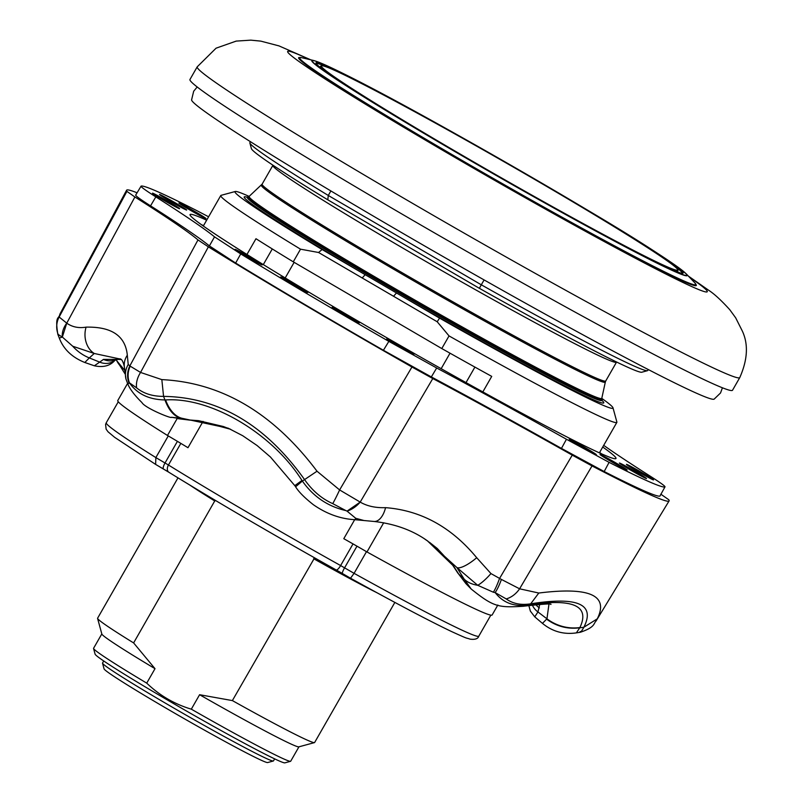 <?xml version="1.0" encoding="UTF-8"?>
<svg xmlns="http://www.w3.org/2000/svg" width="803" height="803" viewBox="0 0 803 803"><rect width="100%" height="100%" fill="white"/><g stroke="black" fill="none" stroke-linecap="round" stroke-linejoin="round"><path stroke-width="1.2" d="M253.397 259.249A15.628 0.582 29.8 0 0 235.048 249.372A15.628 0.582 29.8 0 0 243.821 255.033A15.628 0.582 29.8 0 0 262.179 264.91A15.628 0.582 29.8 0 0 253.397 259.249M395.498 344.567A15.628 0.582 29.8 0 0 413.856 354.444A15.628 0.582 29.8 0 0 405.073 348.783A15.628 0.582 29.8 0 0 386.725 338.906A15.628 0.582 29.8 0 0 395.498 344.567M340.904 313.009A15.628 0.582 29.8 0 0 359.252 322.886A15.628 0.582 29.8 0 0 350.479 317.225A15.628 0.582 29.8 0 0 332.121 307.348A15.628 0.582 29.8 0 0 340.904 313.009M205.177 218.286A15.628 0.582 29.8 0 0 206.04 218.567A15.628 0.582 29.8 0 0 195.059 211.611A15.628 0.582 29.8 0 0 179.782 203.3A15.628 0.582 29.8 0 0 178.908 203.029A15.628 0.582 29.8 0 0 189.909 209.984A15.628 0.582 29.8 0 0 205.177 218.286M570.1 439.432A15.628 0.582 29.8 0 0 569.227 439.161A15.628 0.582 29.8 0 0 580.218 446.117A15.628 0.582 29.8 0 0 595.485 454.418A15.628 0.582 29.8 0 0 596.358 454.689A15.628 0.582 29.8 0 0 585.367 447.743A15.628 0.582 29.8 0 0 570.1 439.432M652.678 479.622A15.628 0.582 29.8 0 0 653.552 479.893A15.628 0.582 29.8 0 0 642.561 472.937A15.628 0.582 29.8 0 0 627.294 464.626A15.628 0.582 29.8 0 0 626.42 464.355A15.628 0.582 29.8 0 0 637.411 471.311A15.628 0.582 29.8 0 0 652.678 479.622M645.652 478.297A15.628 0.582 29.8 0 0 646.525 478.578A15.628 0.582 29.8 0 0 635.544 471.622A15.628 0.582 29.8 0 0 620.267 463.311A15.628 0.582 29.8 0 0 619.394 463.04A15.628 0.582 29.8 0 0 630.395 469.996A15.628 0.582 29.8 0 0 645.652 478.297M299.047 286.872A15.628 0.582 29.8 0 0 280.689 276.985A15.628 0.582 29.8 0 0 289.471 282.646A15.628 0.582 29.8 0 0 307.82 292.523A15.628 0.582 29.8 0 0 299.047 286.872M160.389 194.758A15.628 0.582 29.8 0 0 159.516 194.487A15.628 0.582 29.8 0 0 170.517 201.443A15.628 0.582 29.8 0 0 185.774 209.744A15.628 0.582 29.8 0 0 186.647 210.015A15.628 0.582 29.8 0 0 175.666 203.069A15.628 0.582 29.8 0 0 160.389 194.758M153.363 193.443A15.628 0.582 29.8 0 0 152.49 193.162A15.628 0.582 29.8 0 0 163.491 200.118A15.628 0.582 29.8 0 0 178.758 208.429A15.628 0.582 29.8 0 0 179.621 208.7A15.628 0.582 29.8 0 0 168.64 201.754A15.628 0.582 29.8 0 0 153.363 193.443M600.875 454.769A15.628 0.582 29.8 0 0 600.002 454.498A15.628 0.582 29.8 0 0 610.993 461.454A15.628 0.582 29.8 0 0 626.26 469.755A15.628 0.582 29.8 0 0 627.133 470.026A15.628 0.582 29.8 0 0 616.142 463.08A15.628 0.582 29.8 0 0 600.875 454.769M208.599 216.79L196.956 210.707A302.209 11.252 29.8 0 0 141.097 186.105L135.687 195.109M141.097 186.105C140.334 186.537 145.253 190.14 155.832 196.886L150.542 205.849C139.923 199.084 135.004 195.48 135.777 195.039M609.086 462.347L604.187 471.542L561.458 448.405L566.446 439.261L609.086 462.347A302.209 11.252 29.8 0 0 664.944 486.959L659.915 496.093L664.944 486.959C665.737 486.538 660.829 482.944 650.209 476.169A364.733 13.581 29.8 0 1 603.695 445.344M388.853 341.375L436.681 367.985L431.341 376.938L383.412 350.269L388.853 341.375A302.209 11.252 29.8 0 1 310.47 295.755A302.209 11.252 29.8 0 1 240.719 253.929L235.65 263.043L209.392 245.919L214.531 236.855L240.719 253.929M431.341 376.938A364.733 13.581 -150.2 0 1 561.458 448.405M566.446 439.261A364.733 13.581 29.8 0 0 436.681 367.985M214.531 236.855A364.733 13.581 29.8 0 0 155.832 196.886M150.542 205.849A364.733 13.581 -150.2 0 1 209.392 245.919M604.187 471.542A302.39 11.262 29.8 0 0 659.915 496.093M235.65 263.043A302.39 11.262 29.8 0 0 305.24 304.769A302.39 11.262 29.8 0 0 383.412 350.269M137.072 192.79A312.578 11.633 29.8 0 0 126.593 190.231A312.578 11.633 29.8 0 0 126.904 191.375L134.894 196.976A349.536 13.009 -150.2 0 1 197.98 239.926L208.368 246.842A312.578 11.633 29.8 0 0 411.939 367.011L432.797 378.544A349.536 13.009 -150.2 0 1 572.248 455.14L592.022 465.931A312.578 11.633 29.8 0 0 669.09 500.921A312.578 11.633 29.8 0 0 668.789 499.757L660.799 494.156M72.722 346.234L62.343 337.049L66.759 323.167C72.25 327.042 78.694 328.367 86.092 327.142A20.838 16.421 89.4 0 0 94.252 353.481L72.722 346.234A41.686 37.982 46.2 0 0 89.314 357.927L84.807 362.494L94.363 365.787L99.682 362.113A16.672 15.177 52.6 0 0 114.739 360.547L117.228 359.071L120.681 359.553M119.808 359.001L119.567 358.871C121.464 358.529 123.05 361.139 124.335 366.69L125.981 379.016A20.838 19.744 -13.9 0 1 125.971 379.016A20.838 19.744 -13.9 0 1 128.219 364.522L130.216 366.168A20.838 20.005 86.4 0 0 129.403 382.81L129.072 383.202A20.838 20.236 -99.9 0 1 129.765 366.048L197.98 239.926M124.335 366.69A20.838 18.489 -6.1 0 1 127.316 355.207L128.219 364.522M129.072 383.202L127.898 383.804M493.363 592.223L477.705 585.287A20.838 4.768 -49.1 0 0 490.954 573.573L501.403 579.435A20.838 4.718 108.1 0 1 495.14 592.584L493.363 592.223A20.838 3.704 -71.7 0 0 499.486 578.582L572.248 455.14M471.2 589.041L464.244 579.244A41.686 26.68 151.7 0 0 477.705 585.287L456.917 567.56A20.838 5.892 -40 0 0 476.701 557.714L490.954 573.573M355.739 518.296A41.686 4.166 94 0 1 354.545 519.661L364 520.525L355.739 518.296L347.037 511.13L360.206 502.096C367.071 506.131 375.533 507.988 385.57 507.657A20.838 10.8 94.9 0 1 374.027 521.458L374.027 521.458C395.026 523.847 412.933 530.381 427.758 541.081L424.938 539.215M130.216 366.168L140.555 372.441L161.835 379.618L163.561 396.381L164.956 399.934L165.569 399.934C210.597 396.903 272.167 433.229 301.958 480.445L302.38 481.057C313.27 496.565 327.765 506.412 345.852 510.588L347.037 511.13A20.838 13.32 134.8 0 0 360.206 502.096L339.619 489.94A20.838 1.315 114.7 0 1 332.743 503.632C321.762 498.763 312.367 490.753 304.578 479.622C265.542 424.887 218.536 397.144 163.561 396.381C152.51 396.391 143.526 393.55 136.61 387.859L129.403 382.81C137.132 393.942 148.987 399.643 164.956 399.934C168.7 410.182 174 416.295 180.866 418.263L171.461 417.279L188.303 419.899A16.672 8.913 91.9 0 0 189.448 420.069L199.325 420.842L223.354 426.513L230.591 429.284M161.835 379.618C221.608 382.539 273.331 413.073 317.014 471.22L302.38 481.057L296.156 486.317M301.958 480.445L294.801 485.644L295.484 486.608C298.485 491.627 304.437 497.659 313.331 504.685C326.49 513.84 340.231 518.828 354.545 519.661M165.569 399.934A41.686 23.508 90.1 0 0 181.859 418.263L180.866 418.263M294.801 485.644L270.44 457.007L257.08 445.524L242.727 435.728L228.162 428.18L181.859 418.263L188.303 419.899L198.502 420.662A16.672 8.562 97 0 0 199.325 420.842M580.157 631.499C580.007 633.316 581.252 631.901 583.871 627.253C595.465 604.207 577.738 596.398 530.693 603.826C520.966 605.342 512.806 603.695 506.201 598.918L495.14 592.584C503.09 602.792 514.03 606.917 527.972 604.97L528.484 604.88C573.061 598.185 590.205 605.733 579.917 627.544L576.363 632.884C563.666 634.701 552.364 631.529 542.457 623.379L546.943 618.802L548.951 604.207M501.403 579.435L519.601 588.81L538.783 593.036C589.442 586.692 608.955 595.294 597.302 618.812L583.871 627.253L579.786 627.805C567.731 629.351 556.69 626.481 546.652 619.193M579.917 627.544A41.686 38.273 -153.6 0 1 546.943 618.802L537.94 611.946A16.672 15.377 -159.7 0 1 532.299 604.92M528.484 604.88A41.686 29.219 80.1 0 1 524.128 606.155L524.128 606.155A41.686 29.219 80.1 0 1 523.496 606.255M538.783 593.036L530.693 603.826L523.355 606.275C498.482 607.71 493.775 607.178 471.16 589L465.951 583.661M427.427 540.861L453.544 566.055L458.734 574.065L464.244 579.244L456.917 567.56L427.758 541.081M119.687 358.931L94.252 353.481L89.314 357.927L99.682 362.113L103.477 359.413A16.672 15.438 62.8 0 0 116.696 359.282M84.807 362.494C72.019 357.345 63.527 349.215 59.312 338.113L62.343 337.049A20.838 15.307 141.4 0 1 66.759 323.167L59.141 317.004A20.838 20.768 82.8 0 0 58.157 334.439L57.816 334.279C54.795 314.866 58.92 319.634 59.884 314.134L59.141 317.004L126.904 191.375M125.067 373.947L116.385 359.925A41.686 30.554 -23.9 0 0 124.626 369.761M116.756 360.738L124.676 370.293M539.787 604.207L537.94 611.946L534.768 616.845L530.371 611.133L528.796 605.402M539.385 607.901A16.672 15.719 -168.9 0 1 535.752 604.539M465.911 583.62L458.734 574.065A16.672 10.198 149.6 0 1 457.489 572.539L465.921 583.62M453.544 566.055A16.672 9.917 144 0 1 452.531 564.971A16.672 9.917 144 0 1 451.858 563.786M198.502 420.662L230.521 429.254M103.477 359.413L120.47 359.413M385.57 507.657C421.053 510.427 451.427 527.119 476.701 557.714M506.201 598.918A20.838 15.317 -55.2 0 0 519.601 588.81L592.022 465.931M345.852 510.588L332.743 503.632M597.302 618.812L596.077 621C593.407 623.439 595.525 627.123 580.428 632.222L576.363 632.884M317.014 471.22L339.619 489.94L411.939 367.011M208.368 246.842L140.555 372.441A20.838 14.002 128.5 0 0 136.61 387.859M86.092 327.142C111.687 326.57 125.429 335.925 127.316 355.207M61.871 336.838L58.157 334.439M203.55 225.613A245.417 9.134 29.8 0 0 201.342 224.629M601.598 453.856A245.417 9.134 29.8 0 0 599.63 452.45M602.732 447.03A245.417 9.134 -150.2 0 1 615.981 458.493A245.417 9.134 -150.2 0 1 327.865 303.414A245.417 9.134 -150.2 0 1 190.06 214.562A245.417 9.134 -150.2 0 1 206.652 220.193M330.876 190.943L328.286 195.46L481.298 284.804L484.099 279.936M318.57 252.493L322.083 249.532L380.742 283.78L439.562 318.129L437.193 321.752L318.57 252.493L300.513 249.181L293.266 261.828A228.223 8.502 -150.2 0 1 255.976 238.722L246.953 254.471M601.758 398.459A204.253 7.608 -150.2 0 1 602.27 399.623L601.818 400.396A204.253 7.608 -150.2 0 1 381.857 282.957A204.253 7.608 -150.2 0 1 247.344 197.377L247.786 196.605A204.253 7.608 -150.2 0 1 249.04 196.454M314.575 557.834L232.378 700.587L199.596 694.715L191.315 709.169C174.371 704.101 159.516 695.418 146.728 683.132L155.009 668.678L133.619 642.922L215.134 500.259M101.81 633.918L93.57 648.312A113.584 4.226 29.8 0 0 93.56 648.493L95.105 654.164A109.419 4.075 29.8 0 0 179.28 706.881A109.419 4.075 29.8 0 0 282.234 762.198A109.419 4.075 29.8 0 0 284.874 762.85L290.556 761.314A113.584 4.226 29.8 0 0 290.696 761.214L298.947 746.82M191.315 709.169A113.584 4.226 29.8 0 0 287.815 760.632A113.584 4.226 29.8 0 0 290.556 761.314M93.56 648.493A113.584 4.226 29.8 0 0 146.728 683.132M602.27 399.623A204.253 7.608 -150.2 0 1 382.298 282.184A204.253 7.608 -150.2 0 1 247.786 196.605M382.439 282.244A203.56 7.578 29.8 0 0 601.708 399.111L601.798 398.288A203.199 7.568 -150.2 0 1 382.931 281.552A203.199 7.568 -150.2 0 1 249.171 196.344L248.498 196.825A203.56 7.578 29.8 0 0 382.439 282.244M479.371 288.317L481.298 284.804A229.256 8.532 29.8 0 0 647.479 370.675L641.798 372.221A225.091 8.381 -150.2 0 1 479.371 288.317L327.815 199.827L328.286 195.46A229.256 8.532 29.8 0 1 249.863 142.964A229.256 8.532 29.8 0 1 249.884 142.603L250.416 141.689M327.815 199.827A225.091 8.381 -150.2 0 1 251.409 148.645L249.863 142.964M647.479 370.675A229.256 8.532 29.8 0 0 647.78 370.484L648.302 369.561M293.266 261.828L441.791 348.562A228.223 8.502 -150.2 0 0 491.727 376.386L482.834 391.914M439.562 318.129A217.794 8.11 29.8 0 0 613 407.824L616.875 422.017A228.223 8.502 -150.2 0 1 616.855 422.378A228.223 8.502 -150.2 0 1 449.038 335.915L437.193 321.752M441.791 348.562L449.038 335.915M300.513 249.181A228.223 8.502 -150.2 0 1 220.775 195.541A228.223 8.502 -150.2 0 1 221.066 195.34L235.269 191.495A217.794 8.11 29.8 0 0 322.083 249.532M232.378 700.587A125.047 4.657 29.8 0 0 314.465 742.614A125.047 4.657 29.8 0 0 314.625 742.514L394.855 602.411M199.596 694.715A113.584 4.226 29.8 0 0 298.836 746.85L314.465 742.614M177.975 477.865L97.595 618.22A125.047 4.657 29.8 0 0 97.585 618.41L101.84 634.029A113.584 4.226 29.8 0 0 155.009 668.678M97.585 618.41A125.047 4.657 29.8 0 0 133.619 642.922M168.269 435.919L155.862 457.58L168.449 465.017A208.419 7.759 29.8 0 0 340.623 565.563L354.083 573.332L366.489 551.661M177.202 418.493L167.486 435.467A62.524 2.329 -150.2 0 1 187.972 447.713L203.059 421.374M383.704 522.743L366.981 551.952A62.524 2.329 -150.2 0 0 343.794 538.693L354.685 519.671M247.304 197.267A207.174 7.709 -150.2 0 0 365.164 274.686L362.223 277.979M249.101 196.394A217.794 8.11 29.8 0 0 235.269 191.495M497.84 605.02L492.149 614.968A215.716 8.03 -150.2 0 1 366.981 551.952M167.486 435.467A215.716 8.03 -150.2 0 1 117.77 400.556L127.536 383.493M163.481 469.022L155.621 464.405L155.862 457.58A214.672 7.99 29.8 0 1 106.247 422.769L118.282 401.761M356.984 546.17L344.587 567.821A6.253 0.944 120.1 0 0 342.389 573.493L350.53 578.22C395.648 603.183 429.354 620.97 451.647 631.59C470.538 640.212 464.636 637.211 470.086 639.148C475.095 639.79 478.016 638.786 478.819 636.137A214.672 7.99 29.8 0 1 354.083 573.332L350.53 578.22L342.419 573.513A6.253 0.944 120.1 0 1 342.389 573.493A16.672 0.622 29.8 0 0 336.196 569.969M601.869 400.306A207.174 7.709 -150.2 0 1 396.481 292.975L393.54 296.267M613 407.824A217.794 8.11 29.8 0 0 601.778 398.378M274.636 758.855L273.452 760.933A98.478 3.664 -150.2 0 1 273.321 761.013A98.478 3.664 -150.2 0 1 234.195 741.962A98.478 3.664 -150.2 0 1 147.622 692.638A98.478 3.664 -150.2 0 1 102.533 663.208A98.478 3.664 -150.2 0 1 102.533 663.047L103.728 660.979M273.321 761.013L267.64 762.559A94.312 3.513 -150.2 0 1 230.17 744.301A94.312 3.513 -150.2 0 1 147.26 697.074A94.312 3.513 -150.2 0 1 104.079 668.879L102.533 663.208M722.419 387.789L720.542 392.958L714.108 399.171A301.165 11.212 -150.2 0 1 389.967 225.834A301.165 11.212 -150.2 0 1 191.576 99.913L193.684 91.221L197.187 86.985M414.79 127.275A205.297 7.639 -150.2 0 1 321.672 65.786A205.297 7.639 -150.2 0 1 584.313 208.69A205.297 7.639 -150.2 0 1 677.712 269.688A205.297 7.639 -150.2 0 1 414.79 127.275M677.712 269.688L677.943 270.541A205.919 7.669 -150.2 0 1 668.608 268.162M327.594 72.862A205.919 7.669 -150.2 0 1 320.819 66.017L321.672 65.786M330.685 68.646A210.918 7.849 29.8 0 0 316.221 63.688M682.279 273.331A210.918 7.849 29.8 0 0 670.676 263.354M412.21 126.041A211.55 7.879 29.8 0 0 682.851 273.301A211.55 7.879 29.8 0 0 586.893 209.934A211.55 7.879 29.8 0 0 315.96 63.176A211.55 7.879 29.8 0 0 412.21 126.041M301.687 57.686L298.957 57.525A229.136 8.532 29.8 0 0 402.875 126.161A229.136 8.532 29.8 0 0 696.331 285.095L694.816 282.827A228.293 8.502 29.8 0 1 607.831 242.255A228.293 8.502 29.8 0 1 403.467 125.9A228.293 8.502 29.8 0 1 301.687 57.686L313.752 60.526A216.308 8.05 29.8 0 0 410.192 125.168A216.308 8.05 29.8 0 0 603.836 235.42A216.308 8.05 29.8 0 0 686.254 273.863C670.244 260.824 637.702 239.796 588.649 210.777C484.35 148.665 343.794 70.032 313.752 60.526M197.207 66.84A312.628 11.643 -150.2 0 0 206.843 76.185A312.628 11.643 -150.2 0 0 540.399 276.242A312.628 11.643 -150.2 0 0 739.784 377.571L732.537 390.228A312.628 11.643 -150.2 0 1 533.162 288.889A312.628 11.643 -150.2 0 1 189.96 79.487L197.207 66.84L216.067 48.18L236.212 41.094L250.827 40.15L260.834 41.134L278.982 45.891L310.761 59.823M432.797 378.544L360.206 502.096M134.894 196.976L66.759 323.167M189.749 485.032A125.047 4.657 29.8 0 0 214.873 501.042M616.604 362.023L616.503 362.173A198 7.368 -150.2 0 1 403.267 248.338A198 7.368 -150.2 0 1 272.869 165.368L262.129 184.138L249.171 196.344M616.503 362.173L605.753 380.943A198 7.368 -150.2 0 1 392.516 267.108A198 7.368 -150.2 0 1 262.129 184.138M605.753 380.943L605.332 382.047A198.19 7.378 -150.2 0 1 391.854 268.182A198.19 7.378 -150.2 0 1 261.387 185.061M272.277 248.94L263.304 264.609M474.904 367.091L466.021 382.599M313.632 558.707A125.047 4.657 29.8 0 0 376.848 592.684M177.423 441.329L165.027 462.97A6.253 1.797 120.4 0 0 163.531 469.062A6.253 1.797 120.4 0 0 163.601 469.093A16.672 0.622 29.8 0 1 168.71 472.164M180.846 443.376L168.449 465.017A6.253 4.186 121.7 0 0 168.881 472.274A6.253 4.186 121.7 0 0 169.062 472.375A202.165 7.528 -150.2 0 0 336.076 569.899A6.253 1.787 119.2 0 0 336.136 569.939L342.389 573.493M353.019 543.912L340.623 565.563A6.253 1.787 119.2 0 1 336.136 569.939C273.171 534.698 217.422 502.146 168.881 472.274L155.672 464.435M450.021 353.2L441.158 368.687M294.139 262.34L285.206 277.948M588.609 210.757A215.716 8.03 29.8 0 0 334.861 69.439A215.716 8.03 29.8 0 0 410.484 125.208A215.716 8.03 29.8 0 0 664.242 266.536A215.716 8.03 29.8 0 0 588.609 210.757M689.295 277.045A241.763 9.004 -150.2 0 1 699.825 284.523A241.763 9.004 -150.2 0 1 553.086 213.387A241.763 9.004 -150.2 0 1 295.133 58.679A241.763 9.004 -150.2 0 1 309.466 59.512M125.971 379.016L127.888 384.225C130.096 389.405 134.794 395.528 141.97 402.604C144.751 407.944 172.123 419.136 171.461 417.279M364.04 520.535L374.027 521.458M523.436 606.275L524.128 606.155C543.591 603.966 552.494 603.404 550.818 604.458M429.434 542.276L437.294 548.509L452.531 564.971L457.489 572.539M189.448 420.069L178.045 418.684M114.739 360.547C110.001 365.907 103.206 367.654 94.363 365.787M59.312 338.113L57.816 334.279M542.457 623.379L534.768 616.855M59.894 314.124L126.593 190.231M596.077 620.99L669.09 500.921M601.838 400.065L602.17 400.807M605.332 382.047L601.798 398.288M616.855 422.378L599.389 452.862M220.775 195.541L203.31 226.024M478.819 636.137L490.844 615.138M155.621 464.405L114.668 437.344L108.044 431.793L106.137 429.173L105.584 424.406L106.247 422.769M247.615 197.197L246.802 197.297M686.254 273.863L694.816 282.827M739.784 377.571C747.683 359.664 748.496 344.106 742.253 330.896L735.668 317.817L729.756 309.687C721.214 300.282 714.208 293.828 708.748 290.325L688.372 276.081"/></g></svg>
